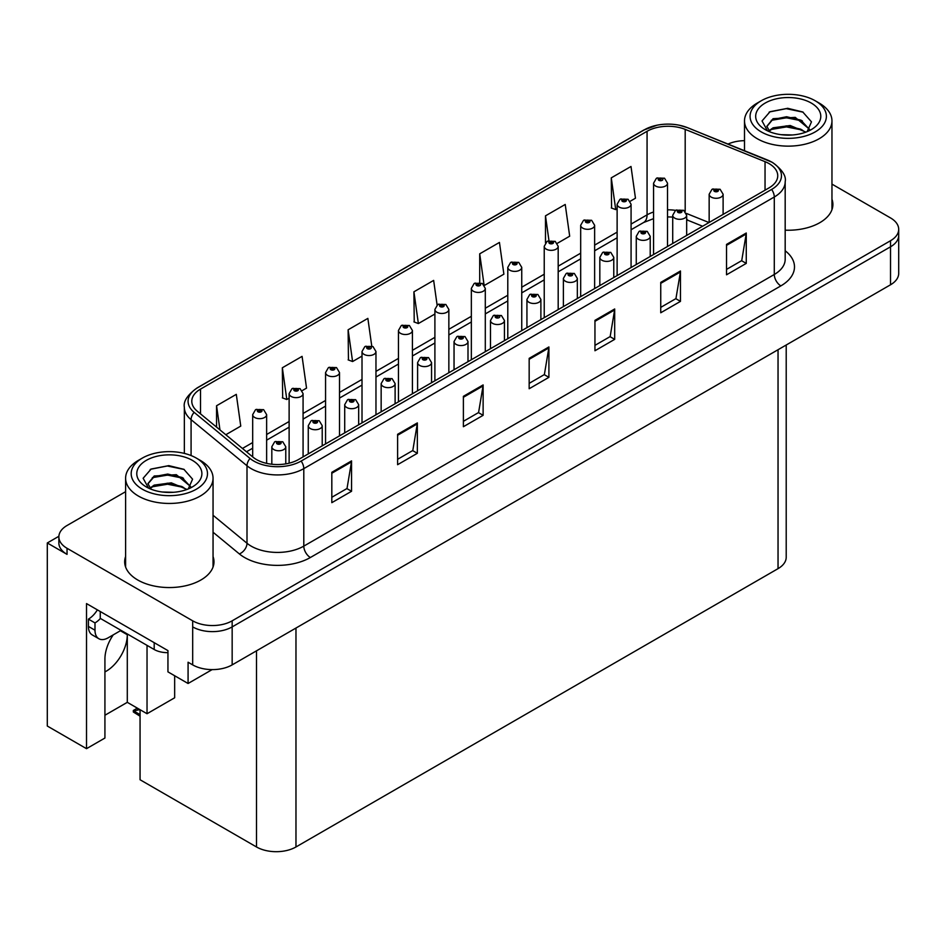 <?xml version="1.0" encoding="UTF-8"?>
<svg xmlns="http://www.w3.org/2000/svg" width="946" height="946" viewBox="0 0 946 946"><rect width="100%" height="100%" fill="white"/><g stroke="black" fill="none" stroke-linecap="round" stroke-linejoin="round"><path stroke-width="1.42" d="M113.26 634.861A29.775 17.194 120 0 0 104.923 659.043L104.923 738.034L86.512 748.676L86.512 603.583L167.95 650.612L167.95 671.873L188.077 683.497L188.077 662.224L192.688 664.884A27.907 16.117 0 0 0 232.16 664.884L890.529 284.781A27.907 16.117 0 0 0 898.7 273.382L898.7 235.4A27.907 16.117 0 0 1 890.529 246.8A27.907 16.117 0 0 0 898.7 235.4L898.7 229.322A27.907 16.117 0 0 0 890.529 217.935L831.96 184.115M104.923 671.908A29.775 17.194 120 0 0 106.248 671.187A29.775 17.194 120 0 0 127.296 634.731L120.39 630.745M212.141 669.602L188.077 683.497M125.605 491.684L67.036 525.503A27.907 16.117 0 0 0 58.865 536.89A27.907 16.117 0 0 0 67.036 548.29L192.688 620.824A27.907 16.117 0 0 0 232.16 620.824L232.16 626.902L890.529 246.8L232.16 626.902A27.907 16.117 0 0 1 192.688 626.902A27.907 16.117 0 0 0 232.16 626.902L232.16 664.884M58.877 536.287L47.3 542.969L47.3 726.031L86.512 748.676M47.3 542.969L67.036 554.368A27.907 16.117 0 0 1 58.865 542.969L58.865 536.89M786.209 345.006L786.209 557.253A27.907 16.117 180 0 1 778.038 568.652L295.968 846.966A27.907 16.117 180 0 1 256.496 846.966L140.055 779.74L140.055 709.701M104.923 715.247L127.296 702.334L147.032 713.733L174.655 697.781L174.655 675.751M147.032 713.733L147.032 645.361M127.296 702.334L127.296 634.731M125.605 556.532A44.651 25.779 0 0 0 124.671 561.77A44.651 25.779 0 0 0 137.749 580.004A44.651 25.779 0 0 0 186.421 585.586A44.651 25.779 0 0 0 213.985 561.77A44.651 25.779 0 0 0 213.051 556.532M125.605 562.61A44.651 25.779 0 0 0 124.99 564.809M769.027 163.587A29.775 17.194 180 0 1 777.742 175.731A29.775 17.194 180 0 1 769.027 187.887L298.534 459.52A29.775 17.194 180 0 1 253.09 457.225L197.17 411.12A29.775 17.194 180 0 1 191.79 401.27A29.775 17.194 180 0 1 200.505 389.113L647.064 131.293A29.775 17.194 180 0 1 685.188 129.377L765.042 161.66A29.775 17.194 180 0 1 769.027 163.587M771.652 162.062A33.488 19.334 0 0 0 767.182 159.898L687.316 127.615A33.488 19.334 0 0 0 679.275 125.227A33.488 19.334 0 0 0 656.95 125.227A33.488 19.334 0 0 0 644.427 129.779L197.88 387.588A33.488 19.334 0 0 0 194.131 412.35L250.04 458.467A33.488 19.334 0 0 0 301.159 461.045L771.652 189.413A33.488 19.334 0 0 0 771.652 162.062M331.821 472.291L331.821 502.669L351.557 491.281L351.557 460.891L331.821 472.291M331.821 497.277L347.016 488.503L351.474 461.908A7.438 4.292 -120 0 0 351.557 460.891M346.886 488.585L351.557 491.281M397.604 434.309L397.604 464.687L417.34 453.3L417.34 422.909L397.604 434.309M397.604 459.307L412.799 450.521L417.257 423.926A7.438 4.292 -120 0 0 417.34 422.909M412.669 450.603L417.34 453.3M463.386 396.327L463.386 426.717L483.122 415.318L483.122 384.927L463.386 396.327M463.386 421.325L478.581 412.539L483.039 385.944A7.438 4.292 -120 0 0 483.122 384.927M478.451 412.622L483.122 415.318M726.528 244.411L726.528 274.789L746.264 263.402L746.264 233.012L726.528 244.411M726.528 269.397L741.723 260.623L746.181 234.017A7.438 4.292 -120 0 0 746.264 233.012M741.593 260.706L746.264 263.402M660.746 282.381L660.746 312.771L680.47 301.372L680.47 270.994L660.746 282.381M660.746 307.379L675.941 298.605L680.399 271.999A7.438 4.292 -120 0 0 680.47 270.994M675.811 298.676L680.47 301.372M594.951 320.363L594.951 350.753L614.687 339.354L614.687 308.975L594.951 320.363M594.951 345.361L610.158 336.587L614.616 309.981A7.438 4.292 -120 0 0 614.687 308.975M610.028 336.658L614.687 339.354M529.169 358.345L529.169 388.735L548.905 377.336L548.905 346.957L529.169 358.345M529.169 383.343L544.376 374.569L548.822 347.962A7.438 4.292 -120 0 0 548.905 346.957M544.234 374.64L548.905 377.336M785.18 230.174A44.651 25.779 0 0 0 832.882 204.454A44.651 25.779 0 0 0 831.96 199.216M232.16 620.824L890.529 240.722A27.907 16.117 0 0 0 898.7 229.322M744.502 140.67A27.907 16.117 0 0 0 728.042 144.052M302.188 390.627L306.539 388.12L302.081 356.37L282.346 367.769L282.665 397.97M225.81 434.734L240.757 426.102L236.299 394.352L216.563 405.751L216.563 427.107M484.411 285.42L503.887 274.174L499.441 242.436L479.705 253.824L479.705 282.523M557.3 243.335L569.681 236.193L565.223 204.454L545.487 215.842L545.487 242.826M630.19 201.262L635.464 198.222L631.006 166.472L611.27 177.86L611.589 208.061M371.743 345.988L367.864 318.388L348.128 329.787L348.447 359.988M437.099 305.014L433.646 280.406L413.922 291.806L414.23 322.007M413.922 291.806L418.369 323.556L434.9 314.013M418.369 323.556L413.922 321.888M479.705 253.824L484.068 284.935M545.487 215.842L548.964 240.627M611.27 177.86L615.728 209.61L617.123 208.806M615.728 209.61L611.27 207.943M348.128 329.787L352.586 361.538L362.011 356.098M352.586 361.538L348.128 359.87M282.346 367.769L286.804 399.508L289.121 398.171M286.804 399.508L282.346 397.852M216.563 405.751L219.957 429.91M213.678 564.809A44.651 25.779 0 0 0 213.051 562.61M832.575 207.493A44.651 25.779 0 0 0 831.96 205.294M266.63 463.374L266.63 414.644A6.977 4.032 180 0 1 262.326 418.369A6.977 4.032 180 0 1 254.722 417.493A6.977 4.032 180 0 1 252.677 414.644L255.455 409.807A4.647 2.803 57.8 0 1 257.939 409.949A2.33 1.348 0 0 0 258.01 411.806A2.33 1.348 0 0 0 261.297 411.806A2.33 1.348 0 0 0 261.297 409.902A2.33 1.348 0 0 0 258.081 409.866L260.588 410.848L258.991 411.226L257.939 409.949M259.027 411.25L259.027 410.458M258.081 409.866A4.647 2.566 -117.9 0 0 255.905 409.547A4.647 2.566 -117.9 0 0 255.704 409.677M258.991 411.226L258.968 410.493M138.743 708.944L137.123 708.755L137.809 708.412M137.832 709.157L137.123 708.755M285.775 463.883L285.775 446.737A6.977 4.032 180 0 1 281.47 450.462A6.977 4.032 180 0 1 273.867 449.587A6.977 4.032 180 0 1 271.821 446.737L274.6 441.9A4.647 2.803 57.8 0 1 277.083 442.042A2.33 1.348 0 0 0 277.154 443.899A2.33 1.348 0 0 0 280.442 443.899A2.33 1.348 0 0 0 280.442 441.995A2.33 1.348 0 0 0 277.225 441.959L279.72 442.941L278.136 443.319L277.083 442.042M278.171 443.343L278.171 442.551M277.225 441.959A4.647 2.566 -117.9 0 0 275.05 441.64A4.647 2.566 -117.9 0 0 274.848 441.77M278.136 443.319L278.112 442.586M137.347 708.14L133.339 710.458L134.722 710.789L133.339 711.995L140.055 716.193M134.722 710.789L139.866 709.595M133.339 710.458L133.339 711.995M303.075 456.906L303.075 393.607A6.977 4.032 180 0 1 298.77 397.332A6.977 4.032 180 0 1 291.167 396.457A6.977 4.032 180 0 1 289.121 393.607L291.9 388.771A4.647 2.803 57.8 0 1 294.383 388.901A2.33 1.348 0 0 0 294.454 390.757A2.33 1.348 0 0 0 297.742 390.757A2.33 1.348 0 0 0 297.742 388.865A2.33 1.348 0 0 0 294.525 388.818L297.032 389.811L295.436 390.19L294.383 388.901M295.471 390.201L295.471 389.409M294.525 388.818A4.647 2.566 -117.9 0 0 292.349 388.51A4.647 2.566 -117.9 0 0 292.148 388.64M295.412 390.178L295.412 389.445M339.519 435.858L339.519 372.57A6.977 4.032 180 0 1 335.215 376.283A6.977 4.032 180 0 1 327.612 375.42A6.977 4.032 180 0 1 325.566 372.57L328.345 367.722A4.647 2.803 57.8 0 1 330.828 367.864A2.33 1.348 0 0 0 330.899 369.72A2.33 1.348 0 0 0 334.186 369.72A2.33 1.348 0 0 0 334.186 367.817A2.33 1.348 0 0 0 330.97 367.781L333.477 368.774L331.88 369.153L330.828 367.864M331.916 369.165L331.916 368.372M330.97 367.781A4.647 2.566 -117.9 0 0 328.794 367.462A4.647 2.566 -117.9 0 0 328.593 367.592M331.857 369.129L331.857 368.408M375.964 414.821L375.964 351.522A6.977 4.032 180 0 1 371.66 355.247A6.977 4.032 180 0 1 364.056 354.372A6.977 4.032 180 0 1 362.011 351.522L364.789 346.685A4.647 2.803 57.8 0 1 367.273 346.815A2.33 1.348 0 0 0 367.344 348.672A2.33 1.348 0 0 0 370.631 348.672A2.33 1.348 0 0 0 370.631 346.78A2.33 1.348 0 0 0 367.415 346.733L369.65 347.348L368.325 348.104L368.361 347.336M367.415 346.733A4.647 2.566 -117.9 0 0 365.239 346.425A4.647 2.566 -117.9 0 0 365.038 346.555M368.301 348.093L367.273 346.815M368.325 348.104L368.301 347.359M322.219 445.85L322.219 425.7A6.977 4.032 180 0 1 317.915 429.425A6.977 4.032 180 0 1 310.312 428.55A6.977 4.032 180 0 1 308.266 425.7L311.045 420.864A4.647 2.803 57.8 0 1 313.528 420.994A2.33 1.348 0 0 0 313.599 422.85A2.33 1.348 0 0 0 316.886 422.85A2.33 1.348 0 0 0 316.886 420.958A2.33 1.348 0 0 0 313.67 420.911L316.165 421.904L314.58 422.283L314.616 421.502M313.67 420.911A4.647 2.566 -117.9 0 0 311.494 420.603A4.647 2.566 -117.9 0 0 311.293 420.734M314.557 422.271L313.528 420.994M314.58 422.283L314.557 421.538M358.664 424.813L358.664 404.663A6.977 4.032 180 0 1 354.36 408.376A6.977 4.032 180 0 1 346.756 407.513A6.977 4.032 180 0 1 344.711 404.663L347.489 399.815A4.647 2.803 57.8 0 1 349.973 399.957A2.33 1.348 0 0 0 350.044 401.814A2.33 1.348 0 0 0 353.331 401.814A2.33 1.348 0 0 0 353.331 399.91A2.33 1.348 0 0 0 350.115 399.874L352.61 400.868L351.025 401.246L349.973 399.957M351.061 401.258L351.061 400.465M350.115 399.874A4.647 2.566 -117.9 0 0 347.939 399.555A4.647 2.566 -117.9 0 0 347.738 399.685M351.025 401.246L351.001 400.501M395.109 403.765L395.109 383.615A6.977 4.032 180 0 1 390.804 387.34A6.977 4.032 180 0 1 383.201 386.465A6.977 4.032 180 0 1 381.155 383.615L383.934 378.778A4.647 2.803 57.8 0 1 386.417 378.908A2.33 1.348 0 0 0 386.488 380.765A2.33 1.348 0 0 0 389.776 380.765A2.33 1.348 0 0 0 389.776 378.873A2.33 1.348 0 0 0 386.559 378.826L389.054 379.819L387.47 380.197L386.417 378.908M387.505 380.221L387.505 379.429M386.559 378.826A4.647 2.566 -117.9 0 0 384.383 378.518A4.647 2.566 -117.9 0 0 384.182 378.648M387.47 380.197L387.446 379.452M431.553 382.728L431.553 362.578A6.977 4.032 180 0 1 427.249 366.303A6.977 4.032 180 0 1 419.646 365.428A6.977 4.032 180 0 1 417.6 362.578L420.379 357.73A4.647 2.803 57.8 0 1 422.862 357.872A2.33 1.348 0 0 0 422.933 359.728A2.33 1.348 0 0 0 426.22 359.728A2.33 1.348 0 0 0 426.22 357.836A2.33 1.348 0 0 0 423.004 357.789L425.499 358.782L423.914 359.161L423.95 358.38M423.004 357.789A4.647 2.566 -117.9 0 0 420.828 357.482A4.647 2.566 -117.9 0 0 420.627 357.612M423.891 359.137L422.862 357.872M423.914 359.161L423.891 358.416M121.041 630.367L108.151 637.805A18.613 10.737 -60 0 1 98.845 638.727A18.613 10.737 -60 0 1 94.99 630.213L94.99 622.917L88.416 619.122A18.613 10.737 120 0 0 97.379 609.863M100.406 618.448A18.613 10.737 -60 0 1 94.99 622.917M98.845 638.727L92.27 634.932A18.613 10.737 -60 0 1 88.416 626.418L88.416 619.122M154.198 642.665L154.198 649.5A18.613 10.737 0 0 0 167.95 652.645M100.252 611.53L100.252 618.365L154.198 649.5M792.464 134.971L781.018 134.663M784.258 134.994L789.177 135.124M805.897 132.121L790.217 125.511L773.107 127.805L768.814 130.832M805.424 132.298L800.777 129.2L786.54 125.865L772.551 128.691M809.48 129.224L795.243 117.375L773.095 118.688L766.839 126.291L769.938 131.884M766.839 126.563L772.728 119.48L786.611 116.748L800.907 120.142L809.374 129.354M769.11 131.139L772.776 128.573M819.153 103.043L815.204 100.761A38.147 22.018 180 0 1 815.204 131.908A38.147 22.018 180 0 1 761.258 131.908A38.147 22.018 180 0 1 761.258 100.761A38.147 22.018 180 0 1 815.204 100.761L819.153 103.043A43.729 25.246 180 0 1 831.96 120.887A43.729 25.246 180 0 1 819.153 138.743A43.729 25.246 180 0 1 757.308 138.743A43.729 25.246 180 0 1 744.502 120.887A43.729 25.246 180 0 1 757.308 103.043L761.258 100.761M765.208 103.043A32.566 18.802 180 0 1 811.254 103.043A32.566 18.802 180 0 1 811.254 129.626A32.566 18.802 180 0 1 765.208 129.626A32.566 18.802 180 0 1 765.208 103.043M807.151 131.636L811.479 121.857L802.752 111.971L787.699 108.305L770.032 111.711L762.038 120.946L767.431 130.796M802.421 120.982L786.433 117.789L771.238 120.343M803.154 112.184L786.256 108.66L769.642 111.912M802.385 130.087L786.481 126.906L771.215 129.46M173.556 492.298L162.109 491.991M165.361 492.31L170.28 492.44M187.001 489.449L171.321 482.838L154.198 485.121L149.917 488.16M186.528 489.614L181.88 486.516L167.643 483.181L153.642 486.008M190.584 486.54L176.346 474.691L154.198 476.004L147.931 483.607L151.029 489.2M147.943 483.879L154.198 476.618L167.714 474.064L182.01 477.458L190.477 486.67M150.213 488.467L153.867 485.901M200.245 460.359L196.307 458.077A38.147 22.018 180 0 1 196.307 489.224A38.147 22.018 180 0 1 142.361 489.224A38.147 22.018 180 0 1 142.361 458.077A38.147 22.018 180 0 1 196.307 458.077L200.245 460.359A43.729 25.246 180 0 1 213.051 478.215A43.729 25.246 180 0 1 200.245 496.059A43.729 25.246 180 0 1 138.412 496.059A43.729 25.246 180 0 1 125.605 478.215A43.729 25.246 180 0 1 138.412 460.359L142.361 458.077M146.311 460.359A32.566 18.802 180 0 1 192.357 460.359A32.566 18.802 180 0 1 192.357 486.942A32.566 18.802 180 0 1 146.311 486.942A32.566 18.802 180 0 1 146.311 460.359M188.242 488.952L192.582 479.173L183.855 469.299L168.79 465.633L151.135 469.039L143.142 478.262L148.534 488.112M183.524 478.298L167.525 475.105L152.33 477.659M184.257 469.5L167.347 465.988L150.733 469.24M183.489 487.403L167.584 484.222L152.318 486.776M412.409 393.784L412.409 330.485A6.977 4.032 180 0 1 408.104 334.21A6.977 4.032 180 0 1 400.501 333.335A6.977 4.032 180 0 1 398.455 330.485L401.234 325.637A4.647 2.803 57.8 0 1 403.717 325.779A2.33 1.348 0 0 0 403.788 327.635A2.33 1.348 0 0 0 407.076 327.635A2.33 1.348 0 0 0 407.076 325.731A2.33 1.348 0 0 0 403.859 325.696L406.366 326.689L404.77 327.068L403.717 325.779M404.805 327.08L404.805 326.287M403.859 325.696A4.647 2.566 -117.9 0 0 401.683 325.389A4.647 2.566 -117.9 0 0 401.482 325.519M404.746 327.044L404.746 326.323M448.853 372.736L448.853 309.448A6.977 4.032 180 0 1 444.549 313.161A6.977 4.032 180 0 1 436.946 312.286A6.977 4.032 180 0 1 434.9 309.448L437.679 304.6A4.647 2.803 57.8 0 1 440.162 304.742A2.33 1.348 0 0 0 440.233 306.599A2.33 1.348 0 0 0 443.52 306.599A2.33 1.348 0 0 0 443.52 304.695A2.33 1.348 0 0 0 440.304 304.659L442.811 305.641L441.214 306.031L440.162 304.742M441.25 306.043L441.25 305.251M440.304 304.659A4.647 2.566 -117.9 0 0 438.128 304.34A4.647 2.566 -117.9 0 0 437.927 304.47M441.214 306.031L441.191 305.286M485.298 351.699L485.298 288.4A6.977 4.032 180 0 1 480.994 292.125A6.977 4.032 180 0 1 473.39 291.25A6.977 4.032 180 0 1 471.345 288.4L474.123 283.564A4.647 2.803 57.8 0 1 476.607 283.694A2.33 1.348 0 0 0 476.678 285.55A2.33 1.348 0 0 0 479.965 285.55A2.33 1.348 0 0 0 479.965 283.658A2.33 1.348 0 0 0 476.749 283.611L478.983 284.226L477.659 284.983L477.695 284.214M476.749 283.611A4.647 2.566 -117.9 0 0 474.573 283.303A4.647 2.566 -117.9 0 0 474.372 283.433M477.635 284.971L476.607 283.694M477.659 284.983L477.635 284.238M467.998 361.679L467.998 341.541A6.977 4.032 180 0 1 463.694 345.255A6.977 4.032 180 0 1 456.09 344.391A6.977 4.032 180 0 1 454.045 341.541L456.823 336.693A4.647 2.803 57.8 0 1 459.307 336.835A2.33 1.348 0 0 0 459.378 338.692A2.33 1.348 0 0 0 462.665 338.692A2.33 1.348 0 0 0 462.665 336.788A2.33 1.348 0 0 0 459.449 336.752L461.944 337.734L460.359 338.124L459.307 336.835M460.395 338.136L460.395 337.344M459.449 336.752A4.647 2.566 -117.9 0 0 457.273 336.433A4.647 2.566 -117.9 0 0 457.072 336.563M460.335 338.1L460.335 337.379M504.443 340.643L504.443 320.493A6.977 4.032 180 0 1 500.138 324.218A6.977 4.032 180 0 1 492.535 323.343A6.977 4.032 180 0 1 490.489 320.493L493.268 315.657A4.647 2.803 57.8 0 1 495.751 315.787A2.33 1.348 0 0 0 495.822 317.643A2.33 1.348 0 0 0 499.11 317.643A2.33 1.348 0 0 0 499.11 315.751A2.33 1.348 0 0 0 495.893 315.704L498.116 316.319L496.804 317.076L496.839 316.307M495.893 315.704A4.647 2.566 -117.9 0 0 493.717 315.396A4.647 2.566 -117.9 0 0 493.516 315.526M496.78 317.064L495.751 315.787M496.804 317.076L496.78 316.331M540.887 319.606L540.887 299.456A6.977 4.032 180 0 1 536.583 303.181A6.977 4.032 180 0 1 528.98 302.306A6.977 4.032 180 0 1 526.934 299.456L529.713 294.608A4.647 2.803 57.8 0 1 532.196 294.75A2.33 1.348 0 0 0 532.267 296.606A2.33 1.348 0 0 0 535.554 296.606A2.33 1.348 0 0 0 535.554 294.703A2.33 1.348 0 0 0 532.338 294.667L534.833 295.66L533.248 296.039L532.196 294.75M533.284 296.051L533.284 295.258M532.338 294.667A4.647 2.566 -117.9 0 0 530.162 294.348A4.647 2.566 -117.9 0 0 529.961 294.49M533.248 296.039L533.225 295.294M521.743 330.651L521.743 267.363A6.977 4.032 180 0 1 517.438 271.088A6.977 4.032 180 0 1 509.835 270.213A6.977 4.032 180 0 1 507.789 267.363L510.568 262.515A4.647 2.803 57.8 0 1 513.051 262.657A2.33 1.348 0 0 0 513.122 264.513A2.33 1.348 0 0 0 516.41 264.513A2.33 1.348 0 0 0 516.41 262.61A2.33 1.348 0 0 0 513.193 262.574L515.7 263.567L514.104 263.946L513.051 262.657M514.139 263.958L514.139 263.165M513.193 262.574A4.647 2.566 -117.9 0 0 511.017 262.255A4.647 2.566 -117.9 0 0 510.816 262.397M514.104 263.946L514.08 263.201M558.187 309.614L558.187 246.315A6.977 4.032 180 0 1 553.883 250.04A6.977 4.032 180 0 1 546.28 249.165A6.977 4.032 180 0 1 544.234 246.315L547.013 241.478A4.647 2.803 57.8 0 1 549.496 241.62A2.33 1.348 0 0 0 549.567 243.477A2.33 1.348 0 0 0 552.854 243.477A2.33 1.348 0 0 0 552.854 241.573A2.33 1.348 0 0 0 549.638 241.537L552.145 242.519L550.548 242.897L549.496 241.62M550.584 242.921L550.584 242.129M549.638 241.537A4.647 2.566 -117.9 0 0 547.462 241.218A4.647 2.566 -117.9 0 0 547.261 241.348M550.525 242.886L550.525 242.164M594.632 288.577L594.632 225.278A6.977 4.032 180 0 1 590.328 229.003A6.977 4.032 180 0 1 582.724 228.128A6.977 4.032 180 0 1 580.678 225.278L583.457 220.442A4.647 2.803 57.8 0 1 585.941 220.572A2.33 1.348 0 0 0 586.012 222.428A2.33 1.348 0 0 0 589.299 222.428A2.33 1.348 0 0 0 589.299 220.536A2.33 1.348 0 0 0 586.082 220.489L588.589 221.482L586.993 221.861L585.941 220.572M587.028 221.872L587.028 221.08M586.082 220.489A4.647 2.566 -117.9 0 0 583.907 220.181A4.647 2.566 -117.9 0 0 583.706 220.312M586.993 221.861L586.969 221.116M631.077 267.529L631.077 204.241A6.977 4.032 180 0 1 626.772 207.954A6.977 4.032 180 0 1 619.169 207.091A6.977 4.032 180 0 1 617.123 204.241L619.902 199.393A4.647 2.803 57.8 0 1 622.385 199.535A2.33 1.348 0 0 0 622.456 201.392A2.33 1.348 0 0 0 625.744 201.392A2.33 1.348 0 0 0 625.744 199.488A2.33 1.348 0 0 0 622.527 199.452L625.034 200.446L623.438 200.824L622.385 199.535M623.473 200.836L623.473 200.044M622.527 199.452A4.647 2.566 -117.9 0 0 620.351 199.133A4.647 2.566 -117.9 0 0 620.15 199.263M623.414 200.8L623.414 200.079M667.521 246.492L667.521 183.193A6.977 4.032 180 0 1 663.217 186.918A6.977 4.032 180 0 1 655.613 186.043A6.977 4.032 180 0 1 653.568 183.193L656.347 178.356A4.647 2.803 57.8 0 1 658.83 178.487A2.33 1.348 0 0 0 658.901 180.343A2.33 1.348 0 0 0 662.188 180.343A2.33 1.348 0 0 0 662.188 178.451A2.33 1.348 0 0 0 658.972 178.404L661.195 179.019L659.882 179.775L659.918 179.007M658.972 178.404A4.647 2.566 -117.9 0 0 656.796 178.096A4.647 2.566 -117.9 0 0 656.595 178.226M659.859 179.764L658.83 178.487M659.882 179.775L659.859 179.031M577.332 298.558L577.332 278.42A6.977 4.032 180 0 1 573.028 282.133A6.977 4.032 180 0 1 565.424 281.258A6.977 4.032 180 0 1 563.378 278.42L566.157 273.571A4.647 2.803 57.8 0 1 568.641 273.713A2.33 1.348 0 0 0 568.712 275.57A2.33 1.348 0 0 0 571.999 275.57A2.33 1.348 0 0 0 571.999 273.666A2.33 1.348 0 0 0 568.783 273.631L571.278 274.612L569.693 274.99L568.641 273.713M569.729 275.014L569.729 274.222M568.783 273.631A4.647 2.566 -117.9 0 0 566.607 273.311A4.647 2.566 -117.9 0 0 566.406 273.441M569.693 274.99L569.669 274.257M613.777 277.521L613.777 257.371A6.977 4.032 180 0 1 609.472 261.096A6.977 4.032 180 0 1 601.869 260.221A6.977 4.032 180 0 1 599.823 257.371L602.602 252.535A4.647 2.803 57.8 0 1 605.085 252.665A2.33 1.348 0 0 0 605.156 254.521A2.33 1.348 0 0 0 608.444 254.521A2.33 1.348 0 0 0 608.444 252.629A2.33 1.348 0 0 0 605.227 252.582L607.722 253.575L606.138 253.954L606.173 253.173M605.227 252.582A4.647 2.566 -117.9 0 0 603.051 252.275A4.647 2.566 -117.9 0 0 602.85 252.405M606.114 253.942L605.085 252.665M606.138 253.954L606.114 253.209M650.221 256.484L650.221 236.334A6.977 4.032 180 0 1 645.917 240.048A6.977 4.032 180 0 1 638.313 239.184A6.977 4.032 180 0 1 636.268 236.334L639.047 231.486A4.647 2.803 57.8 0 1 641.53 231.628A2.33 1.348 0 0 0 641.601 233.485A2.33 1.348 0 0 0 644.888 233.485A2.33 1.348 0 0 0 644.888 231.581A2.33 1.348 0 0 0 641.672 231.545L644.167 232.539L642.582 232.917L641.53 231.628M642.618 232.929L642.618 232.137M641.672 231.545A4.647 2.566 -117.9 0 0 639.496 231.226A4.647 2.566 -117.9 0 0 639.295 231.356M642.582 232.917L642.559 232.172M686.666 235.436L686.666 215.286A6.977 4.032 180 0 1 682.362 219.011A6.977 4.032 180 0 1 674.758 218.136A6.977 4.032 180 0 1 672.712 215.286L675.491 210.45A4.647 2.803 57.8 0 1 677.975 210.58A2.33 1.348 0 0 0 678.046 212.436A2.33 1.348 0 0 0 681.333 212.436A2.33 1.348 0 0 0 681.333 210.544A2.33 1.348 0 0 0 678.116 210.497L680.612 211.49L679.027 211.869L677.975 210.58M679.062 211.892L679.062 211.1M678.116 210.497A4.647 2.566 -117.9 0 0 675.941 210.189A4.647 2.566 -117.9 0 0 675.74 210.319M679.003 211.857L679.003 211.135M723.111 214.399L723.111 194.249A6.977 4.032 180 0 1 718.806 197.974A6.977 4.032 180 0 1 711.191 197.099A6.977 4.032 180 0 1 709.157 194.249L711.936 189.401A4.647 2.803 57.8 0 1 714.419 189.543A2.33 1.348 0 0 0 714.49 191.399A2.33 1.348 0 0 0 717.778 191.399A2.33 1.348 0 0 0 717.778 189.507A2.33 1.348 0 0 0 714.561 189.46L717.056 190.453L715.472 190.832L714.419 189.543M715.507 190.844L715.507 190.051M714.561 189.46A4.647 2.566 -117.9 0 0 712.385 189.153A4.647 2.566 -117.9 0 0 712.184 189.283M715.448 190.82L715.448 190.087M890.529 284.781L890.529 240.722M192.688 664.884L192.688 620.824M295.968 846.966L295.968 628.049M778.038 568.652L778.038 349.724M256.496 846.966L256.496 650.836M785.18 250.773A46.52 26.855 180 0 1 780.864 285.881L310.371 557.513A9.306 5.369 60 0 1 303.796 546.126L774.289 274.482A37.213 21.486 0 0 0 785.18 259.299L785.18 181.809A37.213 21.486 180 0 1 774.289 197.005A9.306 5.369 -120 0 0 771.652 189.413M310.371 557.513A46.52 26.855 180 0 1 244.588 557.513A46.52 26.855 180 0 1 239.373 553.93L213.051 532.231M250.04 458.467A9.306 6.22 129.5 0 0 247.001 465.775L247.001 543.252A37.213 21.486 0 0 0 251.163 546.126A37.213 21.486 0 0 0 303.796 546.126L303.796 468.637A37.213 21.486 180 0 1 247.001 465.775L191.08 419.669A37.213 21.486 180 0 1 184.352 407.336L184.352 453.406M656.95 125.227L643.718 130.075A9.306 5.369 60 0 1 644.427 129.779M197.88 387.588A9.306 5.369 -120 0 0 197.17 387.895C187.474 394.908 183.193 401.388 184.352 407.336M194.131 412.35A9.306 6.22 129.5 0 0 191.08 419.669L191.08 455.558M301.159 461.045A9.306 5.369 60 0 1 303.796 468.637L774.289 197.005L774.289 274.482A9.306 5.369 60 0 0 780.864 285.881M67.036 548.29L67.036 554.368M213.051 515.263L247.001 543.252A9.306 6.22 -50.5 0 1 239.373 553.93M200.505 389.113L200.505 413.875M765.042 161.66L765.042 190.181M685.188 129.377L685.188 211.537M708.98 222.547L686.323 213.394M675.621 210.379A29.775 17.194 0 0 0 667.521 209.823M653.568 212.01A29.775 17.194 0 0 0 647.064 214.86L631.077 224.084M647.064 131.293L647.064 214.86A16.744 9.673 60 0 1 643.587 222.523L631.077 229.748M617.123 232.137L594.632 245.12M580.678 253.185L558.187 266.169M544.234 274.222L521.743 287.206M507.789 295.258L485.298 308.242M471.345 316.307L448.853 329.291M434.9 337.344L412.409 350.327M398.455 358.392L375.964 371.376M362.011 379.429L339.519 392.413M325.566 400.465L303.075 413.449M289.121 421.514L266.63 434.498M252.677 442.551L242.448 448.451M702.606 226.236L688.511 220.536A16.744 7.84 -68 0 1 686.666 218.999M529.169 359.314L548.822 347.962M594.951 321.333L614.616 309.981M660.746 283.351L680.399 271.999M726.528 245.369L746.181 234.017M463.386 397.285L483.039 385.944M397.604 435.266L417.257 423.926M331.821 473.248L351.474 461.908M140.055 714.62L134.722 711.546M94.99 630.213L88.416 626.418M785.18 181.809C786.445 176.027 782.165 169.547 772.362 162.357L687.6 127.698L679.275 125.227M643.718 130.075L197.17 387.895M688.511 220.536L686.666 219.839M672.712 217.072L667.521 216.906M653.568 218.644L643.587 222.523M617.123 237.801L594.632 250.785M580.678 258.849L558.187 271.833M544.234 279.886L521.743 292.87M507.789 300.923L485.298 313.906M471.345 321.971L448.853 334.955M434.9 343.008L412.409 355.992M398.455 364.056L375.964 377.04M362.011 385.093L339.519 398.077M325.566 406.13L303.075 419.113M289.121 427.178L266.63 440.162M252.677 448.215L246.492 451.786M266.63 414.644L263.627 409.665L255.905 409.547M252.677 456.883L252.677 414.644M285.775 446.737L282.771 441.77L275.05 441.64M271.821 464.25L271.821 446.737M303.075 393.607L300.071 388.629L292.349 388.51M289.121 463.185L289.121 393.607M339.519 372.57L336.516 367.592L328.794 367.462M325.566 443.922L325.566 372.57M375.964 351.522L372.961 346.543L365.239 346.425M362.011 422.874L362.011 351.522M322.219 425.7L319.216 420.722L311.494 420.603M308.266 453.903L308.266 425.7M358.664 404.663L355.661 399.685L347.939 399.555M344.711 432.866L344.711 404.663M395.109 383.615L392.105 378.637L384.383 378.518M381.155 411.829L381.155 383.615M431.553 362.578L428.55 357.6L420.828 357.482M417.6 390.781L417.6 362.578M744.502 150.71L744.502 120.887M800.907 120.154L801.652 120.532M769.098 112.196L770.032 111.723M831.96 209.681L831.96 120.887M125.605 567.009L125.605 478.215M181.999 477.482L182.755 477.848M150.189 469.512L151.135 469.039M213.051 567.009L213.051 478.215M412.409 330.485L409.405 325.507L401.683 325.389M398.455 401.837L398.455 330.485M448.853 309.448L445.85 304.47L438.128 304.34M434.9 380.789L434.9 309.448M485.298 288.4L482.294 283.422L474.573 283.303M471.345 359.752L471.345 288.4M467.998 341.541L464.994 336.563L457.273 336.433M454.045 369.744L454.045 341.541M504.443 320.493L501.439 315.515L493.717 315.396M490.489 348.696L490.489 320.493M540.887 299.456L537.884 294.478L530.162 294.348M526.934 327.659L526.934 299.456M521.743 267.363L518.739 262.385L511.017 262.255M507.789 338.715L507.789 267.363M558.187 246.315L555.184 241.348L547.462 241.218M544.234 317.667L544.234 246.315M594.632 225.278L591.628 220.3L583.907 220.181M580.678 296.63L580.678 225.278M631.077 204.241L628.073 199.263L620.351 199.133M617.123 275.593L617.123 204.241M667.521 183.193L664.518 178.215L656.796 178.096M653.568 254.545L653.568 183.193M577.332 278.42L574.328 273.441L566.607 273.311M563.378 306.622L563.378 278.42M613.777 257.371L610.773 252.393L603.051 252.275M599.823 285.574L599.823 257.371M650.221 236.334L647.218 231.356L639.496 231.226M636.268 264.537L636.268 236.334M686.666 215.286L683.662 210.308L675.941 210.189M672.712 243.5L672.712 215.286M723.111 194.249L720.107 189.271L712.385 189.153M709.157 222.452L709.157 194.249"/></g></svg>
